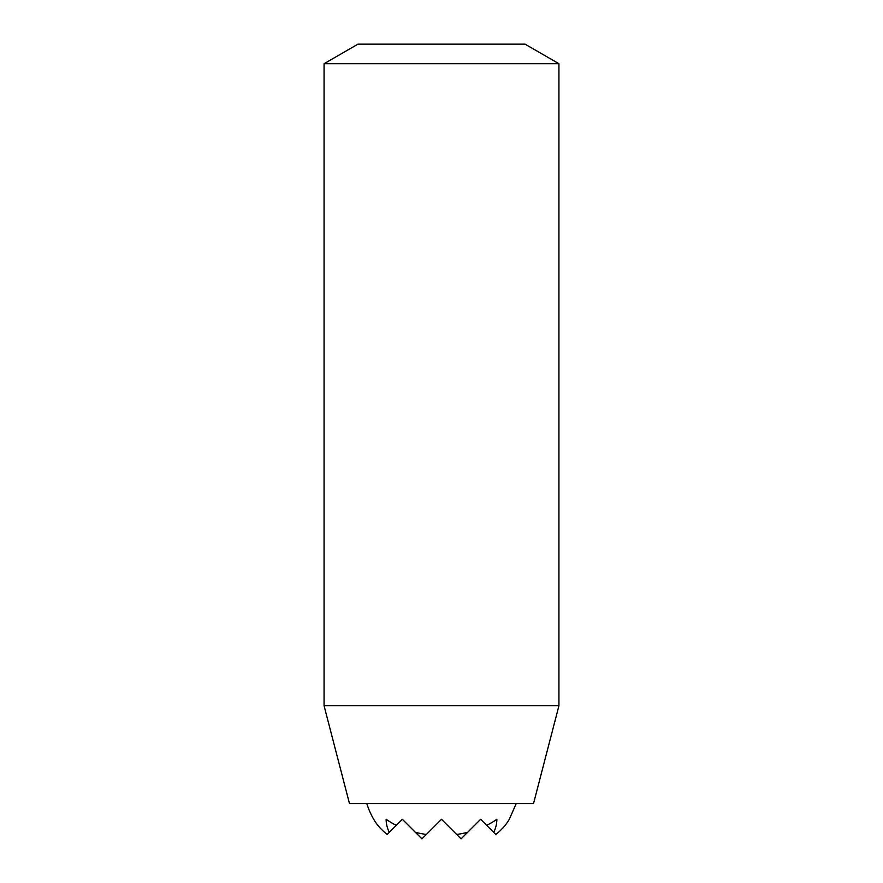<?xml version="1.0" encoding="UTF-8"?>
<svg xmlns="http://www.w3.org/2000/svg" width="883" height="883" viewBox="0 0 883 883"><rect width="100%" height="100%" fill="white"/><g stroke="black" fill="none" stroke-linecap="round" stroke-linejoin="round"><path stroke-width="1.32" d="M516.191 803.618L509.303 819.281A73.234 51.788 180 0 1 495.816 834.446L493.696 832.327A55.364 39.15 180 0 0 496.864 819.281A78.3 55.364 180 0 1 486.699 825.329L480.65 819.281L467.604 832.327A78.3 55.364 180 0 1 456.666 834.446L441.5 819.281L426.334 834.446A78.3 55.364 180 0 1 415.396 832.327L402.35 819.281L396.301 825.329A78.3 55.364 180 0 1 386.136 819.281A55.364 39.15 180 0 0 389.304 832.327L387.184 834.446A73.234 51.788 180 0 1 373.697 819.281A78.3 78.3 0 0 1 366.809 803.618M486.699 825.329L493.696 832.327M456.666 834.446L461.069 838.85L467.604 832.327M558.939 705.749L533.509 803.618L349.491 803.618L324.061 705.749L558.939 705.749L558.939 63.719L324.061 63.719L324.061 705.749M558.939 63.719L525.043 44.15L357.957 44.15L324.061 63.719M415.396 832.327L421.931 838.85L426.334 834.446M389.304 832.327L396.301 825.329"/></g></svg>
